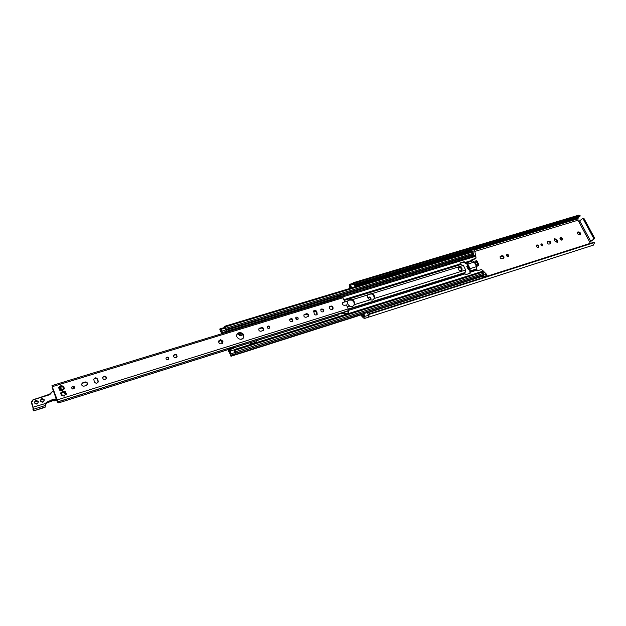 <?xml version="1.0" encoding="UTF-8"?>
<svg xmlns="http://www.w3.org/2000/svg" width="626" height="626" viewBox="0 0 626 626"><rect width="100%" height="100%" fill="white"/><g stroke="black" fill="none" stroke-linecap="round" stroke-linejoin="round"><path stroke-width="0.94" d="M507.076 254.438C508.422 254.563 508.883 255.205 508.468 256.355C507.021 256.637 506.45 256.065 506.755 254.633L507.076 254.438M508.101 256.558L506.551 254.978M502.122 258.749C500.417 258.601 499.822 257.787 500.346 256.316L502.021 255.682C503.727 255.831 504.321 256.644 503.797 258.115L502.122 258.749M503.445 258.335C503.554 256.934 502.889 256.237 501.449 256.23L500.119 256.644M361.218 314.87L361.961 316.498L363.706 318.086L364.895 318.344L364.927 316.294L363.722 313.673L363.276 314.205L364.23 316.983L362.407 315.974L361.82 314.682M590.334 243.381L589.684 241.918L594.301 238.827L594.364 237.645L593.448 237.927L593.385 239.116M582.501 218.607L584.136 218.771L582.501 218.607L578.76 221.565L577.853 220.25L578.299 216.932M469.766 269.407L468.358 269.556L466.746 266.316L467.591 265.768M579.817 234.86C577.837 234.633 577.156 233.686 577.767 232.003C579.879 231.73 580.701 232.606 580.216 234.64L579.817 234.86C579.973 233.216 579.207 232.379 577.516 232.34M374.207 297.718L373.753 295.941M368.072 298.242L368.346 297.303C370.357 296.583 371.218 297.28 370.928 299.4L370.036 299.87M542.468 245.861C541.146 245.728 540.692 245.095 541.099 243.976C542.515 243.741 543.071 244.312 542.75 245.697L542.468 245.861M538.352 247.466C536.678 247.293 536.099 246.495 536.615 245.063C538.415 244.758 539.119 245.494 538.72 247.254L538.352 247.466C538.43 246.096 537.773 245.408 536.38 245.408M561.866 240.141C560.215 239.961 559.644 239.171 560.153 237.763C561.921 237.504 562.61 238.232 562.211 239.946L561.866 240.141M555.176 241.495L554.472 240.165L554.581 238.717L556.772 239.453L557.476 240.775L557.359 242.231L555.176 241.495M548.892 241.159C550.559 241.339 551.13 242.137 550.614 243.553L549.065 244.124C547.398 243.952 546.827 243.154 547.335 241.738L548.892 241.159L548.29 241.714L547.108 242.082L547.703 241.534M467.52 266.175L466.8 266.394M370.655 299.651C370.717 297.89 369.888 297.209 368.174 297.6M542.366 245.885L540.887 244.336M561.827 240.149C561.898 238.835 561.264 238.154 559.918 238.115M556.976 242.434L556.162 240.001L554.354 239.062M550.238 243.764C550.317 242.411 549.659 241.73 548.29 241.714M363.409 316.733L364.293 316.451L363.409 316.733M351.272 288.023L350.137 285.933L349.895 288.437M349.316 288.609L349.723 284.306L350.63 285.135L351.671 287.897M469.61 269.063L468.905 268.977L467.489 266.128L467.849 265.526M594.301 238.827L589.7 242.207M583.221 219.045L593.448 237.927M584.136 218.771L594.364 237.645M364.927 316.294L368.495 315.363L368.589 314.08L369.254 314.362L368.471 317.202L593.331 245.149L594.692 242.426L593.855 242.27M579.879 216.463L354.785 284.141L579.879 216.463L580.075 215.414L578.643 215.18L353.667 282.608L354.825 283.015L354.785 284.141L354.034 283.922L355.153 286.849M368.589 314.08L593.894 242.254L368.589 314.08M351.812 287.717L355.302 286.661M349.723 284.306L353.205 283.265L354.034 283.922M368.417 315.183L367.212 312.562L363.722 313.673M368.495 315.363L368.385 317.225L364.95 318.313M353.009 283.32L353.667 282.608M369.254 314.362L594.692 242.426M354.825 283.015L580.075 215.414M353.776 305.535L353.901 305.324C354.715 303.078 353.917 301.333 351.507 300.089L348.972 300.159L347.798 300.801M349.386 299.627L352.102 299.744C354.246 300.957 354.997 302.601 354.363 304.682L353.987 305.292C352.861 306.552 351.491 306.81 349.879 306.075C347.735 304.854 346.976 303.203 347.626 301.122L349.386 299.627M367.681 294.94L368.033 294.345L372.063 293.586C374.176 294.783 374.935 296.411 374.332 298.461L372.478 300.112L369.943 299.823C367.822 298.618 367.063 296.99 367.681 294.94L352.102 299.744M463.381 265.416L460.462 264.555L459.907 264.039L460.149 263.069L464.03 261.746L465.58 262.302L467.786 264.055L470.063 268.64L470.236 273.155L466.378 274.485L464.813 273.938L465.658 270.017L463.381 265.416L372.063 293.586M238.584 333.188L240.04 335.395L242.849 334.527M373.699 299.369L373.855 299.103C374.638 296.888 373.839 295.167 371.461 293.93L367.877 294.572M243.052 334.816L239.789 335.826L237.849 333.541M243.138 338.228L241.198 339.182M487.231 276.254L486.457 274.204L482.427 270.166L481.245 269.571L477.615 270.714L477.02 270.424L476.433 266.418L474.359 262.271L475.658 260.956L476.175 261.332L477.841 264.649L478.687 264.391L478.585 265.424L476.37 266.48M478.687 265.322L477.74 265.69M477.841 265.58L477.841 264.649M475.776 260.948L477.02 261.065L478.687 264.391M478.131 265.565L476.441 266.699M470.549 251.981L470.337 249.97L471.605 251.66L474.664 250.729L476.003 257.364L475.212 258.874L471.801 259.923M470.337 249.97L473.397 249.054L474.664 250.729M367.345 312.851L481.942 276.418L482.325 275.025M481.942 276.418L482.372 275.589L483.374 277.482M484.164 277.232L483.162 274.751M474.359 262.271L471.981 260.338L471.887 259.618L475.658 258.421M475.932 258.256L475.212 258.874M469.969 273.343L469.696 269.235L467.27 264.368L463.592 262.2L459.977 263.327M226.096 329.519L473.389 254.359L473.561 253.17L472.129 251.55M475.4 255.095L472.348 256.034L472.865 254.524M483.249 274.689L483.632 273.257L482.419 271.59L234.742 349.723M461.597 270.51C461.91 268.71 461.112 267.795 459.187 267.748L458.475 268.014M459.234 267.419L459.625 267.302C461.753 267.459 462.489 268.46 461.847 270.307L460.892 270.768C458.772 270.62 458.021 269.618 458.655 267.772L459.234 267.419L458.795 267.873M222.958 333.368L220.939 329.339L219.773 329.08L220.751 331.921L221.095 331.451M225.164 327.296L225.376 328.478L225.164 327.296M229.593 350.771L228.928 350.975L229.711 351.929L229.296 348.932L230.399 350.975L234.656 349.707L235.9 353.064L235.024 353.659L235.008 354.926L363.338 314.127M228.224 350.317L228.467 349.519L228.678 351.405L230.525 354.574L230.18 353.291M234.398 349.715L233.295 347.673L229.296 348.932M230.399 350.975L231.033 353.768L235.032 352.508L234.507 349.989M231.033 353.768L230.955 356.288L230.016 353.346M230.986 356.249L363.283 314.213L230.955 356.288M235.032 352.508L235.024 353.659M226.948 332.156L225.376 328.478M221.8 333.728L221.698 332.14L222.496 333.517M220.235 329.143L224.21 327.938L225.157 328.267M224.21 327.938L219.922 328.94M220.986 331.483L221.455 333.83M235.368 351.875L235.008 351.006L234.93 351.507M224.374 327.977L224.875 326.216L226.033 329.558M250.611 344.081L250.048 342.735L250.619 344.073M256.097 342.352L250.979 343.964M256.464 342.234L255.901 340.896M228.92 350.99L228.467 349.895M269.462 328.157C269.352 326.655 268.593 326.177 267.185 326.717M269.024 328.4C267.568 328.423 266.997 327.766 267.302 326.443C268.945 325.551 269.736 326.044 269.681 327.899L269.024 328.4M168.644 359.238C168.3 357.579 167.408 357.219 165.96 358.158M167.932 359.739C166.516 359.84 165.882 359.23 166.031 357.915C167.604 356.624 168.527 356.969 168.801 358.956L167.932 359.739M263.389 330.34C263.515 328.76 262.74 328.024 261.073 328.118L258.781 329.018M261.41 327.578C263.264 327.555 263.992 328.384 263.601 330.074L261.105 331.232C259.258 331.271 258.522 330.442 258.906 328.76L261.41 327.578L261.073 328.118M291.982 321.654C290.143 321.662 289.431 320.825 289.854 319.15C291.927 318.125 292.898 318.767 292.765 321.083L291.982 321.654M292.538 321.349C292.491 319.385 291.552 318.751 289.713 319.424M176.008 357.634C174.2 357.751 173.402 356.976 173.613 355.294C175.624 353.698 176.782 354.159 177.088 356.679L176.008 357.634M176.931 356.961C176.555 354.77 175.429 354.293 173.535 355.529M61.238 386.234C61.528 387.353 62.037 387.439 62.757 386.508L63.132 386.109L63.672 386.547L64.431 388.699L62.068 390.694L59.454 389.881L58.688 387.729L60.566 387.189L60.37 385.945L61.058 385.726L61.238 386.234L60.362 386.336M61.058 385.726L63.132 386.109M62.068 390.694L59.994 390.319M58.946 387.392L60.37 385.945M63.664 386.602L62.936 387.799L64.329 388.378M64.181 389.028L62.467 389.849L62.764 390.483M59.454 389.881L60.08 389.302L58.797 388.042M60.542 387.322L58.75 387.979M62.655 390.64L62.467 389.912M63.555 386.86L61.184 386.602M347.986 313.884L348.557 312.695L348.228 308.915L346.389 304.878L344.832 305.363C342.892 305.324 342.172 304.432 342.68 302.687L344.949 301.716L342.516 302.976M338.674 298.039L342.297 296.927L344.949 301.716M56.88 400.648L57.655 401.955L57.248 399.904L52.991 388.636M61.364 395.225L60.605 393.065L62.968 391.054L65.041 391.438L66.246 393.707L63.985 396.039L61.364 395.225L61.99 394.646L60.706 393.386M238.968 332.625C242.755 332.531 244.273 334.214 243.537 337.68C241.597 341.475 234.891 337.774 237.097 334.127L238.968 332.625M222.293 343.815L219.421 343.807L218.357 341.217L220.571 339.636L222.997 341.24L222.293 343.815L220.203 343.83L219.421 343.807L218.396 341.123L219.804 341.115L220.571 339.636L221.909 341.178L222.997 341.24L221.862 342.649L222.293 343.815M332.171 309.549C329.949 309.518 329.12 308.501 329.683 306.497C332.171 305.441 333.282 306.263 333.016 308.962L332.171 309.549M72.522 386.25C73.845 386.078 74.533 386.61 74.588 387.83C73.258 389.544 72.209 389.419 71.442 387.447L72.522 386.25M103.846 376.179C105.575 375.991 106.428 376.703 106.404 378.315C104.581 380.303 103.298 380.037 102.554 377.501L103.846 376.179M84.228 386.101C82.538 386.312 81.662 385.632 81.615 384.067L82.953 382.619L84.909 382.016C86.607 381.813 87.476 382.502 87.507 384.074L86.177 385.499L84.228 386.101M94.448 381.993L93.72 379.286C94.855 377.447 96.13 377.376 97.539 379.051L98.259 381.79C97.108 383.605 95.841 383.675 94.448 381.993M296.403 317.163C297.859 317.163 298.414 317.82 298.07 319.143C296.442 319.925 295.683 319.416 295.793 317.609L296.403 317.163M321.615 309.017C323.462 309.041 324.151 309.886 323.681 311.537C321.631 312.437 320.7 311.764 320.895 309.526L321.615 309.017M306.122 317.272C304.275 317.265 303.579 316.427 304.017 314.761L306.341 313.728C308.188 313.736 308.892 314.581 308.438 316.247L306.122 317.272M314.275 313.9L313.681 310.872C314.737 309.956 315.707 310.136 316.607 311.396L317.194 314.44C316.138 315.34 315.168 315.16 314.275 313.9M60.065 389.388L59.509 390.115M64.298 388.949L62.936 387.862M62.968 391.054L63.156 391.563C63.445 392.674 63.946 392.768 64.674 391.837L65.041 391.438M63.985 396.039L61.911 395.663M60.863 392.729L62.475 392.525L62.279 391.273M65.581 391.876L64.854 393.12L66.246 393.707M66.09 394.364L64.376 395.178L64.681 395.828M62.451 392.659L60.652 393.316M64.572 395.984L64.376 395.241M65.472 392.189L62.264 391.657M61.974 394.732L61.418 395.452M66.215 394.286L64.846 393.183M52.592 388.66L56.817 400.538M74.51 388.12L72.428 386.758L71.427 387.65M106.295 378.613C106.177 377.118 105.309 376.476 103.705 376.688L102.523 377.713M87.421 384.38C87.249 382.916 86.38 382.298 84.792 382.525L82.843 383.128L81.591 384.27M98.165 382.095L97.406 379.567C96.201 377.971 94.956 377.947 93.689 379.489M297.827 319.393L295.66 317.891M323.431 311.803C323.587 310.246 322.852 309.494 321.216 309.557L320.739 309.807M308.203 316.506C308.352 314.941 307.601 314.197 305.957 314.268L303.868 315.034M316.952 314.698L316.208 311.944L313.532 311.153M332.766 309.228C332.829 306.897 331.749 306.075 329.519 306.779M222.746 342.023L219.906 340.301M219.742 341.209L218.333 341.42M222.222 343.854L221.839 342.712M243.334 337.993C243.843 334.613 242.285 333.009 238.662 333.165L236.988 334.354M57.342 401.994L58.617 402.894L229.171 349.3M233.608 347.899L338.838 314.831L339.276 313.618M339.785 313.415L342.289 312.624M340.794 313.141L341.819 313.9L339.519 313.54M341.819 313.9L343.674 313.313L343.776 312.202M338.494 298.086L337.234 297.178L336.686 297.835L336.968 298.555M340.669 296.176L342.054 296.998M344.519 311.928L344.863 311.685L345.004 313.814L344.449 315.003L344.159 312.084M56.989 399.873L53.061 400.593M56.598 398.77L52.443 399.591L46.731 402.244L45.573 403.183L45.299 405.585L45.815 403.41L46.856 402.588L53.249 399.724L53.124 400.593L51.575 401.164M52.427 400.781L50.526 401.344M50.831 401.352L49.54 401.689M49.564 401.673L46.261 403.34M46.285 403.324L45.518 404.834L46.911 402.917L46.731 402.244M45.518 405.069L45.041 407.299M45.26 406.931L33.741 410.867L33.882 409.169L45.502 405.413M33.483 408.989L31.746 402.377L33.194 399.826L48.938 394.959L33.115 399.646L31.323 401.814L33.483 408.989L33.35 410.672L32.975 409.592L33.358 410.695M33.053 407.182L45.815 403.41M33.084 407.941L32.99 409.381M500.19 256.621L500.761 256.073M501.449 256.23L502.021 255.682M362.407 315.974L363.878 315.504M367.971 314.197L483.327 277.428M487.231 276.183L590.302 243.326M589.653 241.957L578.76 221.565M474.962 251.386L577.853 220.25M468.905 268.977L469.343 268.531M467.489 266.128L467.927 265.682M579.778 221.001L590.764 241.339M363.941 316.858L364.34 316.733M349.911 287.569L350.92 287.264M355.005 286.027L470.196 251.276M474.312 250.032L577.782 218.818M349.957 287.404L350.865 287.131M354.95 285.902L470.142 251.151M474.258 249.915L577.868 218.662M350.036 286.528L350.521 286.387M354.606 285.151L470.048 250.384M473.859 249.234L578.08 217.848M354.801 284.094L579.919 216.408M350.63 285.135L354.113 284.087M557.476 240.775L556.858 241.331M556.772 239.453L556.162 240.001M344.339 300.378L460.791 264.563M239.398 334.511L241.98 333.713M313.438 311.67L315.402 311.059M329.667 306.662L330.63 306.364M344.715 302.022L347.626 301.122M354.363 304.682L369.943 299.823M474.946 261.942L477.02 266.089M476.175 261.332L477.02 261.065M471.01 250.463L474.07 249.539M482.067 276.113L482.56 275.956M481.989 276.379L482.662 276.16M484 276.379L487.059 275.409M483.397 275.174L486.457 274.204M482.99 271.974L483.749 271.731M465.846 262.599L465.4 263.061M470.4 271.747L469.946 272.2M460.579 262.81L460.149 263.256M464.03 261.746L463.592 262.2M459.187 267.748L459.625 267.302M344.3 300.277L460.462 264.555M344.003 299.635L459.907 264.039M348.471 310.41L464.813 273.938M348.4 309.393L464.656 273.006M347.297 306.881L349.879 306.075M348.291 309.072L464.789 272.631M374.332 298.461L465.658 270.017M219.961 328.971L224.64 327.555M235.063 354.645L363.628 313.782M367.251 312.632L482.028 276.152M235.838 353.174L483.53 274.603M235.9 353.064L483.64 274.493M235.72 351.71L483.632 273.257M235.126 350.27L483.014 272.02M482.936 271.887L483.507 271.707M234.327 349.543L344.347 314.87M348.189 313.657L482.943 271.191M470.063 268.64L476.425 266.66M470.447 270.862L476.801 268.875M231.072 355.873L235.063 354.606M231.049 356.147L235.04 354.879M231.033 355.271L235.016 354.003M229.812 349.558L233.811 348.299M229.022 351.209L229.687 350.998M221.604 332.797L222.105 332.641M222.731 332.429L226.729 331.209M222.152 331.029L226.142 329.816M220.939 329.339L224.922 328.134M252.043 343.635L251.472 342.289M252.341 343.533L251.777 342.195M254.289 342.923L253.726 341.585M254.672 342.805L254.109 341.46M470.486 272.161L476.887 270.15M239.445 335.661L239.695 335.231M239.789 335.826L240.04 335.395M466.19 262.795L472.536 260.846M465.58 262.302L471.981 260.338M466.44 262.826L472.794 260.87M467.786 264.055L474.14 262.098M470.376 271.222L476.73 269.227M225.407 326.85L472.951 251.949M225.994 328.267L473.561 253.17M226.15 329.433L473.569 254.226M226.119 329.487L473.506 254.289M226.299 330.192L472.489 255.259M226.737 331.24L336.811 297.679M341.233 296.325L475.337 255.431M342.555 296.967L475.494 256.355M367.368 312.898L482.693 276.222L367.376 312.914M223.975 327.797L224.632 327.594M259.767 328.087L259.43 328.627M52.514 386.61L343.126 297.694M57.248 399.904L348.228 308.915M63.156 391.563L62.443 392.072M343.392 302.194L342.97 302.741M57.326 401.9L56.809 400.452M52.592 388.597L52.083 387.158M337.508 297.264L341.053 296.184M338.447 298.054L341.999 296.967M348.001 313.884L344.449 315.003L348.009 313.876M344.91 314.44L348.463 313.321M345.004 313.814L348.557 312.695M344.793 312.053L348.353 310.942M57.686 401.845L348.377 310.668M344.863 311.685L348.416 310.574M57.678 401.892L344.754 311.858M316.208 311.944L316.607 311.396M316.905 313.509L317.304 312.961M304.385 314.753L304.768 314.213M305.957 314.268L306.341 313.728M97.406 379.567L97.539 379.051M98.063 381.344L98.196 380.835M82.843 383.128L82.953 382.619M84.792 382.525L84.909 382.016M56.989 399.889L52.443 400.765L52.443 399.591M53.202 399.357L56.723 399.122M48.938 394.959L53.327 390.64M50.15 394.224L53.312 390.647L48.851 394.779M33.194 399.826L49.916 394.114M32.975 409.592L33.092 408.082L31.3 402.174L33.092 399.654M31.746 402.377L31.417 402.933L31.316 402.009M55.135 400.233L54.47 400.922L52.514 400.742M54.54 400.39L54.446 400.945L55.151 400.233M33.092 408.082L32.834 406.994M40.424 401.039C42.505 402.862 43.797 402.463 44.305 399.834C42.232 398.003 40.94 398.41 40.424 401.039M61.739 390.217L61.231 388.809L59.501 388.417M64.134 396.101L64.541 395.937M65.714 394.482L65.769 394.059M65.12 392.541L64.619 392.173M61.207 393.23L61.066 393.644M34.43 402.901C36.511 404.732 37.81 404.326 38.327 401.689C36.253 399.857 34.954 400.264 34.43 402.901M34.727 402.894L34.649 402.362C35.526 400.53 36.652 400.366 38.022 401.869L38.1 402.424C37.216 404.24 36.089 404.396 34.727 402.894M37.99 402.236C36.777 400.781 35.666 400.867 34.649 402.487C35.964 400.843 37.083 400.765 37.99 402.244L37.99 402.244M44.063 400.703L44.07 400.593C43.718 402.244 42.599 402.385 40.713 401.023L40.635 400.476C41.527 398.676 42.646 398.519 43.992 400.014L44.07 400.593C43.171 402.377 42.052 402.526 40.713 401.031L40.635 400.476M43.953 400.382C42.764 398.942 41.66 399.012 40.635 400.601C41.958 398.989 43.069 398.918 43.953 400.39L43.953 400.382M61.371 393.738L61.512 393.347M62.483 392.447L63.163 392.259M64.4 392.486L64.924 392.862M65.44 394.059L65.409 394.458M63.844 395.961L64.415 395.749L63.852 395.968M62.107 395.64L61.708 395.264M65.284 393.777L64.087 392.651M63.39 392.525L62.443 392.721L63.414 392.541M65.394 394.458L65.362 394.044L65.394 394.458M59.83 388.683L61.231 388.809M61.254 389.92L60.957 389.059L61.567 389.278M61.293 389.982L61.293 389.529L61.458 390.037M61.285 389.982L60.033 389.02M52.78 400.656L54.462 400.937M364.895 318.344L368.385 317.225M476.503 260.69L475.658 260.956M235.759 353.236L483.397 274.681M234.656 349.707L482.419 271.59M219.867 328.932L223.842 327.727M224.875 326.216L472.27 251.456M226.049 329.55L473.389 254.359M223.92 327.75L224.648 327.531M64.063 392.651L64.822 393.284M340.779 296.09L337.234 297.178M57.655 401.955L344.644 311.928M51.981 385.593L342.297 296.927M51.59 401.164L46.911 402.917M45.432 405.679L45.056 407.307L33.741 410.867M32.834 407.002L31.417 402.933M38.092 402.534L38.1 402.424C37.763 404.099 36.637 404.255 34.72 402.886L34.649 402.362M62.115 395.632L61.716 395.256M60.902 389.442L60.041 389.036"/></g></svg>
